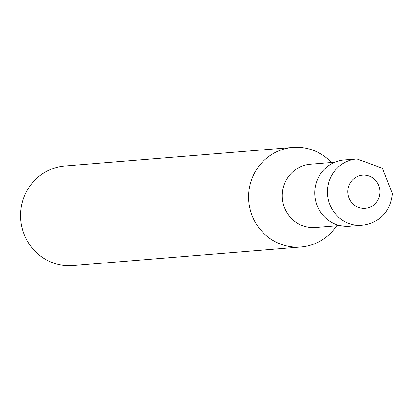 <?xml version="1.0" encoding="UTF-8"?>
<svg xmlns="http://www.w3.org/2000/svg" width="413" height="413" viewBox="0 0 413 413"><rect width="100%" height="100%" fill="white"/><g stroke="black" fill="none" stroke-linecap="round" stroke-linejoin="round"><path stroke-width="0.62" d="M334.829 162.226L310.437 164.214A31.796 30.738 85.3 0 0 282.301 194.296A31.796 30.738 85.3 0 0 315.599 227.589L339.992 225.601M292.853 147.436A49.942 48.285 85.3 0 1 331.438 162.5A49.937 48.28 85.3 0 0 279.689 150.471A49.937 48.28 85.3 0 0 248.662 194.688A49.937 48.28 85.3 0 0 281.459 244.429A49.937 48.28 85.3 0 0 336.6 225.88A49.942 48.285 85.3 0 1 300.963 246.989L72.951 265.564A49.942 48.285 85.3 0 1 20.65 213.263A49.942 48.285 85.3 0 1 64.841 166.011L292.853 147.436A49.942 48.285 85.3 0 0 248.662 194.688A49.942 48.285 85.3 0 0 300.963 246.989M356.93 158.922L344.215 159.96A33.293 32.188 85.3 0 0 314.763 191.456A33.293 32.188 85.3 0 0 349.62 226.319L362.335 225.286A33.293 32.188 85.3 0 0 362.34 225.286A33.293 32.188 85.3 0 1 327.473 190.419A33.293 32.188 85.3 0 1 356.93 158.922A33.293 32.188 85.3 0 0 356.93 158.922L382.392 168.225L392.35 193.671C390.187 211.817 380.182 222.354 362.34 225.286M379.96 192.597A16.649 16.097 85.3 0 0 364.602 175.138A16.649 16.097 85.3 0 0 347.792 190.914A16.649 16.097 85.3 0 0 363.151 208.379A16.649 16.097 85.3 0 0 379.96 192.597"/></g></svg>

